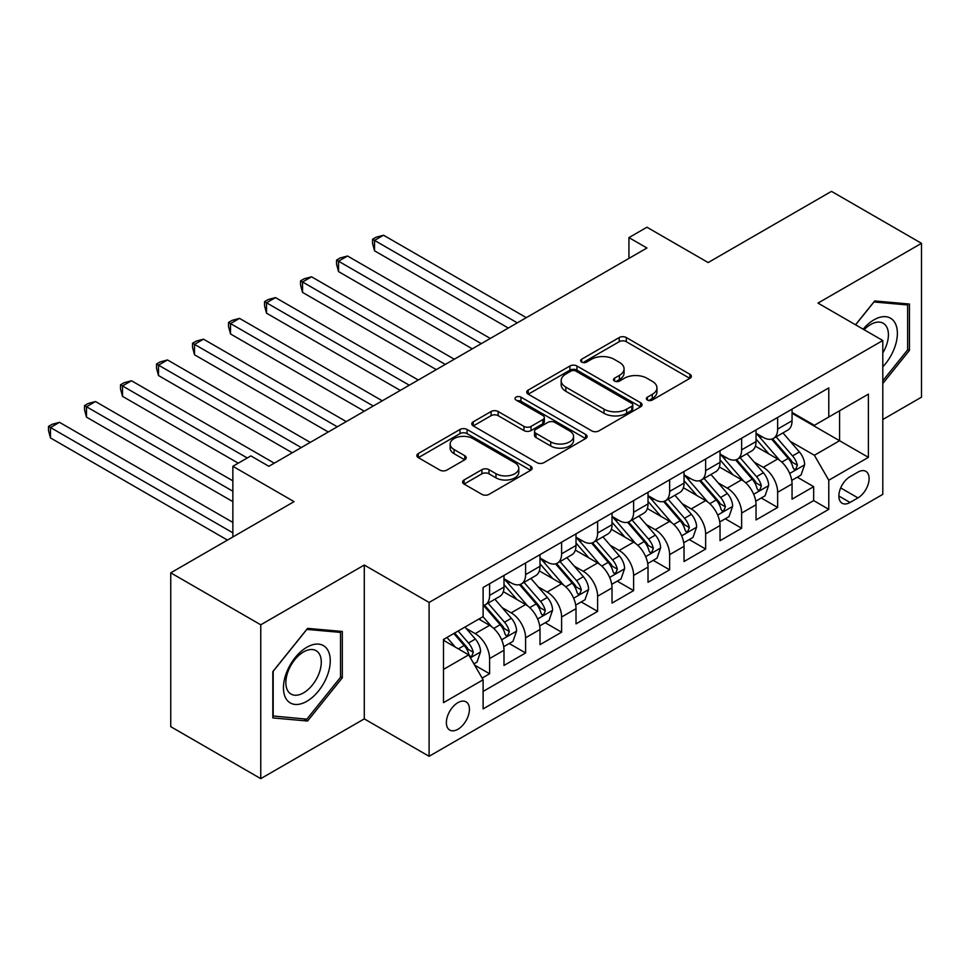 <?xml version="1.0" encoding="UTF-8"?>
<svg xmlns="http://www.w3.org/2000/svg" width="970" height="970" viewBox="0 0 970 970"><rect width="100%" height="100%" fill="white"/><g stroke="black" fill="none" stroke-linecap="round" stroke-linejoin="round"><path stroke-width="1.45" d="M647.402 400.028A3.504 2.025 0 0 0 652.349 400.028L689.9 378.349A4.995 2.886 0 0 0 691.367 376.311A4.995 2.886 0 0 0 689.9 374.274L626.293 337.536A4.995 2.886 0 0 0 619.224 337.536L581.66 359.227A3.504 2.025 0 0 0 580.642 360.646A3.504 2.025 0 0 0 581.66 362.077A3.504 2.025 0 0 0 586.607 362.077L591.47 359.276A15.993 9.239 0 0 1 614.095 359.276L619.393 362.331A15.993 9.239 0 0 1 624.074 368.867A15.993 9.239 0 0 1 619.393 375.39L614.531 378.203A3.504 2.025 0 0 0 613.513 379.634A3.504 2.025 0 0 0 614.531 381.052A3.504 2.025 0 0 0 619.478 381.052L624.34 378.251A15.993 9.239 0 0 1 646.966 378.251L652.264 381.307A15.993 9.239 0 0 1 656.945 387.842A15.993 9.239 0 0 1 652.264 394.366L647.402 397.179A3.504 2.025 0 0 0 646.384 398.609A3.504 2.025 0 0 0 647.402 400.028L647.402 397.179M457.901 729.27A16.296 9.409 120 0 0 468.546 714.914A16.296 9.409 120 0 0 466.049 701.856A16.296 9.409 120 0 0 457.901 702.656A16.296 9.409 120 0 0 447.255 717.012A16.296 9.409 120 0 0 449.753 730.07A16.296 9.409 120 0 0 457.901 729.27M464.06 479.968A4.995 2.886 0 0 0 462.593 482.017A4.995 2.886 0 0 0 464.06 484.054L481.908 494.361A4.995 2.886 0 0 0 488.977 494.361L530.687 470.28A4.995 2.886 0 0 0 532.142 468.243A4.995 2.886 0 0 0 530.687 466.194L467.067 429.467A4.995 2.886 0 0 0 459.998 429.467L418.288 453.548A4.995 2.886 0 0 0 416.821 455.585A4.995 2.886 0 0 0 418.288 457.634L439.846 470.074A4.995 2.886 0 0 0 446.915 470.074L464.763 459.768A4.995 2.886 0 0 0 466.23 457.731A4.995 2.886 0 0 0 464.763 455.694L454.069 449.522A13.374 7.724 0 0 1 450.153 444.054A13.374 7.724 0 0 1 458.41 436.924A13.374 7.724 0 0 1 472.984 438.598L514.864 462.775A13.374 7.724 0 0 1 518.78 468.243A13.374 7.724 0 0 1 510.523 475.373A13.374 7.724 0 0 1 495.961 473.7L488.977 469.662A4.995 2.886 0 0 0 481.908 469.662L464.06 479.968L464.06 484.054M882.797 419.513L921.5 397.166L921.5 243.325L831.484 191.357L708.161 262.555L646.941 227.222L628.936 237.614L646.941 248.005L268.86 466.291L250.866 455.9L232.861 466.291L232.861 536.968M260.76 624.801L260.76 778.643L364.283 718.879L364.283 565.037L260.76 624.801L170.744 572.833L294.068 501.635L232.861 466.291M364.283 565.037L429.104 602.455L882.797 340.518L882.797 494.361L429.104 756.297L429.104 602.455M921.5 243.325L817.977 303.101L882.797 340.518M591.821 430.898A4.995 2.886 0 0 0 598.89 430.898L640.6 406.818A4.995 2.886 0 0 0 642.067 404.781A4.995 2.886 0 0 0 640.6 402.732L576.98 366.005A4.995 2.886 0 0 0 569.911 366.005L528.213 390.086A4.995 2.886 0 0 0 526.746 392.122A4.995 2.886 0 0 0 528.213 394.172L591.821 430.898M517.41 400.792A3.504 2.025 0 0 1 520.963 401.289L520.963 397.13L585.637 434.463A4.995 2.886 0 0 1 587.105 436.512A4.995 2.886 0 0 1 585.637 438.549L543.94 462.629A4.995 2.886 0 0 1 536.871 462.629L473.251 425.903L473.251 421.817A4.995 2.886 0 0 0 471.784 423.854A4.995 2.886 0 0 0 473.251 425.903M473.251 421.817L491.099 411.51A4.995 2.886 0 0 1 498.168 411.51L523.97 426.412A4.995 2.886 0 0 0 531.039 426.412L542.873 419.573A4.995 2.886 0 0 0 544.34 417.536A4.995 2.886 0 0 0 542.873 415.487L516.016 399.979A3.504 2.025 0 0 1 514.985 398.549A3.504 2.025 0 0 1 517.155 396.694A3.504 2.025 0 0 1 520.963 397.13M260.76 778.643L170.744 726.676L170.744 572.833M482.114 678.078L489.595 673.762L474.645 665.129M466.146 628.414L475.191 633.64A20.37 11.761 60 0 1 489.595 658.581L504 650.276L504 665.444L525.595 652.968L509.214 643.51M502.157 607.632L511.19 612.846A20.37 11.761 60 0 1 525.595 637.799L539.999 629.481L539.999 644.662L561.606 632.185L545.225 622.728M538.168 586.838L547.201 592.064A20.37 11.761 60 0 1 561.606 617.005L576.01 608.699L576.01 623.868L597.617 611.391L581.224 601.933M574.167 566.056L583.212 571.269A20.37 11.761 60 0 1 597.617 596.223L612.021 587.905L612.021 603.085L633.616 590.609L617.235 581.151M610.178 545.261L619.212 550.487A20.37 11.761 60 0 1 633.616 575.428L648.021 567.111L648.021 582.291L669.627 569.814L653.246 560.357M646.19 524.479L655.223 529.693A20.37 11.761 60 0 1 669.627 554.646L684.032 546.328L684.032 561.509L705.639 549.032L689.258 539.575M682.189 503.685L691.234 508.911A20.37 11.761 60 0 1 705.639 533.852L720.043 525.534L720.043 540.714L741.638 528.238L725.257 518.78M718.2 482.902L727.245 488.116A20.37 11.761 60 0 1 741.638 513.069L756.042 504.752L756.042 519.92L777.649 507.455L777.649 492.275A20.37 11.761 -120 0 0 763.245 467.334L754.211 462.108M761.268 497.998L777.649 507.455M504 650.276A20.37 11.761 -120 0 0 489.595 625.323L478.792 619.09M539.999 629.481A20.37 11.761 -120 0 0 525.595 604.54L503.333 591.676M576.01 608.699A20.37 11.761 -120 0 0 561.606 583.746L539.332 570.893M612.021 587.905A20.37 11.761 -120 0 0 597.617 562.964L575.343 550.099M648.021 567.111A20.37 11.761 -120 0 0 633.616 542.169L611.355 529.317M684.032 546.328A20.37 11.761 -120 0 0 669.627 521.375L647.366 508.522M720.043 525.534A20.37 11.761 -120 0 0 705.639 500.593L683.365 487.74M756.042 504.752A20.37 11.761 -120 0 0 741.638 479.798L719.376 466.946M857.953 472.111L850.023 476.682A15.787 9.118 120 0 0 839.717 490.602A15.787 9.118 120 0 0 842.13 503.248A15.787 9.118 120 0 0 850.023 502.46L857.953 497.889A15.787 9.118 120 0 0 868.259 483.981A15.787 9.118 120 0 0 865.834 471.335A15.787 9.118 120 0 0 857.953 472.111M443.496 669.397L468.704 654.847L483.108 679.788L483.108 708.9L828.78 509.323L828.78 480.223L814.376 455.269L790.211 441.326M483.108 679.788L443.496 702.656L443.496 639.46L483.108 616.593L483.108 587.493L828.78 387.915L828.78 417.015L868.393 394.147L868.393 457.355L828.78 480.223M504 578.763L511.19 582.909A20.37 11.761 60 0 0 521.375 583.928L535.779 575.61A20.37 11.761 -120 0 0 539.999 566.286L539.999 554.646M539.999 557.968L547.201 562.127A20.37 11.761 60 0 0 557.386 563.133L571.791 554.816A20.37 11.761 -120 0 0 576.01 545.492L576.01 533.852M576.01 537.174L583.212 541.333A20.37 11.761 60 0 0 593.397 542.351L607.802 534.034A20.37 11.761 -120 0 0 612.021 524.709L612.021 513.069M612.021 516.392L619.212 520.55A20.37 11.761 60 0 0 629.397 521.557L643.801 513.239A20.37 11.761 -120 0 0 648.021 503.915L648.021 492.275M648.021 495.597L655.223 499.756A20.37 11.761 60 0 0 665.408 500.775L679.812 492.457A20.37 11.761 -120 0 0 684.032 483.133L684.032 471.481M684.032 474.815L691.234 478.974A20.37 11.761 60 0 0 701.419 479.98L715.824 471.662A20.37 11.761 -120 0 0 720.043 462.338L720.043 450.698M720.043 454.021L727.245 458.179A20.37 11.761 60 0 0 737.418 459.186L751.823 450.88A20.37 11.761 -120 0 0 756.042 441.556L756.042 429.904M483.108 691.428L813.66 500.593L813.66 486.661L792.053 499.138L792.053 483.957A20.37 11.761 -120 0 0 777.649 459.016L755.387 446.164M756.042 433.238L763.245 437.397A20.37 11.761 -120 0 0 773.429 438.404A20.37 11.761 -120 0 0 777.649 429.079L777.649 417.439M773.429 438.404L787.834 430.086A20.37 11.761 -120 0 0 792.053 420.762L792.053 409.122M489.595 583.746L489.595 595.386A20.37 11.761 60 0 1 485.376 604.71A20.37 11.761 60 0 1 483.108 605.535M485.376 604.71L499.78 596.392A20.37 11.761 -120 0 0 504 587.068L504 575.428M525.595 562.952L525.595 574.604A20.37 11.761 60 0 1 521.375 583.928M561.606 542.169L561.606 553.809A20.37 11.761 60 0 1 557.386 563.133M597.617 521.375L597.617 533.027A20.37 11.761 60 0 1 593.397 542.351M633.616 500.593L633.616 512.233A20.37 11.761 60 0 1 629.397 521.557M669.627 479.798L669.627 491.438A20.37 11.761 60 0 1 665.408 500.775M705.639 459.016L705.639 470.656A20.37 11.761 60 0 1 701.419 479.98M741.638 438.222L741.638 449.862A20.37 11.761 60 0 1 737.418 459.186M741.638 513.069L741.638 528.238M705.639 533.852L705.639 549.032M669.627 554.646L669.627 569.814M633.616 575.428L633.616 590.609M597.617 596.223L597.617 611.391M561.606 617.005L561.606 632.185M525.595 637.799L525.595 652.968M489.595 658.581L489.595 673.762M468.704 654.847L443.496 640.297M814.376 455.269L839.583 440.719L839.583 410.783L868.393 394.147M792.053 413.281L868.393 457.355M792.053 412.444L814.376 425.333L828.78 417.015M364.283 718.879L429.104 756.297M628.936 237.614L628.936 258.408M797.279 477.204L813.66 486.661M813.66 500.593L828.78 509.323M882.797 383.526L909.436 350.376L909.436 304.046L874.685 300.942L855.528 324.78M272.825 717.921L307.575 721.025L342.325 677.8L342.325 631.47L307.575 628.366L272.825 671.592L272.825 717.921M907.641 349.333L909.436 350.376M340.518 676.757L342.325 677.8M303.901 718.903L307.575 721.025M648.809 400.525L652.264 398.524A15.993 9.239 0 0 0 656.945 392.001L656.945 387.842M624.074 368.867L624.074 373.026A15.993 9.239 0 0 1 619.393 379.549L615.938 381.549M689.84 378.397L626.293 341.695A4.995 2.886 0 0 0 619.224 341.695L583.067 362.574M640.539 406.854L576.98 370.164A4.995 2.886 0 0 0 569.911 370.164L528.274 394.208M631.761 406.212A3.504 2.025 0 0 0 632.792 404.781A3.504 2.025 0 0 0 631.761 403.35L575.925 371.11A3.504 2.025 0 0 0 570.978 371.11L565.849 374.068A15.993 9.239 0 0 0 561.169 380.592A15.993 9.239 0 0 0 565.849 387.127L604.019 409.17A15.993 9.239 0 0 0 626.644 409.17L631.761 406.212L631.761 410.358A3.504 2.025 0 0 0 632.792 408.94L632.792 404.781M561.169 380.592L561.169 384.75A15.993 9.239 0 0 0 565.849 391.286L565.849 387.127M631.761 410.358L626.644 413.317A15.993 9.239 0 0 1 604.019 413.317L565.849 391.286M473.311 425.939L491.099 415.669L491.099 411.51M544.34 417.536L544.34 421.683A4.995 2.886 0 0 1 542.873 423.732L531.039 430.571A4.995 2.886 0 0 1 523.97 430.571L498.168 415.669A4.995 2.886 0 0 0 491.099 415.669M520.963 401.289L585.577 438.586M550.742 441.859A13.374 7.724 0 0 0 565.316 443.532A13.374 7.724 0 0 0 573.561 436.403A13.374 7.724 0 0 0 569.645 430.947L554.888 422.423A4.995 2.886 0 0 0 547.82 422.423L535.986 429.261A4.995 2.886 0 0 0 534.518 431.31A4.995 2.886 0 0 0 535.986 433.347L550.742 441.859L550.742 446.018A13.374 7.724 0 0 0 565.316 447.691A13.374 7.724 0 0 0 573.561 440.562L573.561 436.403M534.518 431.31L534.518 435.457A4.995 2.886 0 0 0 535.986 437.506L535.986 433.347M550.742 446.018L535.986 437.506M518.78 468.243L518.78 472.402A13.374 7.724 0 0 1 510.523 479.532A13.374 7.724 0 0 1 495.961 477.858L488.977 473.821A4.995 2.886 0 0 0 481.908 473.821L464.121 484.091M450.153 444.054L450.153 448.213A13.374 7.724 0 0 0 454.069 453.669L454.069 449.522M464.703 459.804L454.069 453.669M530.614 470.317L467.067 433.626A4.995 2.886 0 0 0 459.998 433.626L418.361 457.67M791.75 480.392L801.05 475.021L804.651 464.63A13.495 7.796 -120 0 0 799.401 451.959L782.948 432.911M779.65 460.326L760.14 437.737A38.958 22.492 -120 0 0 756.042 433.457M768.955 453.996L758.043 441.362A32.337 18.672 -120 0 0 756.042 439.18M526.322 317.651L383.55 235.225L374.541 240.427L374.541 250.818L508.316 328.042M771.599 439.131L788.234 458.398A13.495 7.796 60 0 1 793.048 467.698L794.03 469.298L795.849 469.043L797.364 465.2A13.495 7.796 -120 0 0 792.563 455.912L776.109 436.864M772.581 438.816L790.453 459.525A6.875 3.965 60 0 1 792.187 462.205L797.364 465.2M374.541 250.818L372.565 243.434L372.565 239.275L517.313 322.852M372.565 239.275L376.166 237.201L383.55 235.225M882.797 366.793A33.101 19.109 120 0 0 896.935 328.406A33.101 19.109 120 0 0 873.97 319.833A33.101 19.109 120 0 0 863.13 329.169M882.797 352.922A25.062 14.465 120 0 0 883.221 323.265A25.062 14.465 120 0 0 870.684 324.501A25.062 14.465 120 0 0 864.124 329.739M855.601 324.817L873.97 301.973L907.641 304.98L907.641 349.867L882.797 380.774M905.41 303.683L907.641 304.98M327.12 676.09A33.101 19.109 120 0 0 318.56 644.116A33.101 19.109 120 0 0 286.587 672.465A33.101 19.109 120 0 0 295.147 704.438A33.101 19.109 120 0 0 327.12 676.09M318.912 673.762A25.062 14.465 120 0 0 316.099 650.688A25.062 14.465 120 0 0 288.223 671.01A25.062 14.465 120 0 0 291.036 694.084A25.062 14.465 120 0 0 318.912 673.762M273.188 716.163L273.188 671.276L306.847 629.397L340.518 632.404L340.518 677.29L306.847 719.17L272.825 715.957M338.287 631.106L340.518 632.404M755.739 501.187L765.051 495.815L768.652 485.412A13.495 7.796 -120 0 0 763.39 472.742L746.936 453.693M743.638 481.12L724.129 458.531A38.958 22.492 -120 0 0 720.043 454.251M732.944 474.779L722.032 462.144A32.337 18.672 -120 0 0 720.043 459.974M490.311 338.445L347.539 256.007L338.542 261.209L338.542 271.6L472.305 348.836M735.587 459.925L752.235 479.192A13.495 7.796 60 0 1 757.036 488.48L758.019 490.08L759.849 489.826L761.365 485.994A13.495 7.796 -120 0 0 756.552 476.694L740.098 457.646M736.569 459.61L754.454 480.308A6.875 3.965 60 0 1 756.176 482.999L761.365 485.994M338.542 271.6L336.554 264.228L336.554 260.069L481.302 343.635M336.554 260.069L340.155 257.984L347.539 256.007M719.74 521.969L729.04 516.598L732.641 506.207A13.495 7.796 -120 0 0 727.379 493.536L710.937 474.488M707.639 501.914L688.13 479.313A38.958 22.492 -120 0 0 684.032 475.033M696.933 495.573L686.02 482.939A32.337 18.672 -120 0 0 684.032 480.756M454.299 359.227L311.54 276.802L302.531 282.003L302.531 292.394L436.294 369.618M699.576 480.708L716.224 499.974A13.495 7.796 60 0 1 721.037 509.274L722.019 510.875L723.838 510.62L725.354 506.776A13.495 7.796 -120 0 0 720.54 497.489L704.087 478.44M700.558 480.392L718.443 501.102A6.875 3.965 60 0 1 720.177 503.794L725.354 506.776M302.531 292.394L300.554 285.01L300.554 280.851L445.303 364.429M300.554 280.851L304.156 278.778L311.54 276.802M683.729 542.763L693.029 537.392L696.63 526.989A13.495 7.796 -120 0 0 691.38 514.318L674.926 495.27M671.628 522.697L652.119 500.108A38.958 22.492 -120 0 0 648.021 495.828M660.934 516.355L650.021 503.721A32.337 18.672 -120 0 0 648.021 501.551M418.3 380.022L275.529 297.596L266.52 302.785L266.52 313.177L400.295 390.413M663.577 501.502L680.212 520.769A13.495 7.796 60 0 1 685.026 530.069L686.008 531.657L687.827 531.402L689.343 527.571A13.495 7.796 -120 0 0 684.541 518.271L668.087 499.223M664.559 501.187L682.431 521.884A6.875 3.965 60 0 1 684.165 524.576L689.343 527.571M266.52 313.177L264.543 305.805L264.543 301.646L409.291 385.211M264.543 301.646L268.144 299.56L275.529 297.596M647.717 563.546L657.029 558.174L660.619 547.783A13.495 7.796 -120 0 0 655.368 535.113L638.915 516.064M635.617 543.491L616.108 520.902A38.958 22.492 -120 0 0 612.021 516.61M624.922 537.15L614.01 524.515A32.337 18.672 -120 0 0 612.021 522.345M382.289 400.804L239.517 318.378L230.52 323.58L230.52 333.971L364.283 411.195M627.566 522.284L644.213 541.551A13.495 7.796 60 0 1 649.015 550.851L649.997 552.451L651.828 552.197L653.343 548.353A13.495 7.796 -120 0 0 648.53 539.065L632.076 520.017M628.548 521.969L646.42 542.679A6.875 3.965 60 0 1 648.154 545.37L653.343 548.353M230.52 333.971L228.532 326.587L228.532 322.428L373.28 406.006M228.532 322.428L232.133 320.355L239.517 318.378M611.718 584.34L621.018 578.969L624.619 568.565A13.495 7.796 -120 0 0 619.357 555.895L602.916 536.846M599.618 564.273L580.108 541.684A38.958 22.492 -120 0 0 576.01 537.404M588.911 557.932L577.999 545.298A32.337 18.672 -120 0 0 576.01 543.127M346.278 421.598L203.506 339.173L194.509 344.362L194.509 354.765L328.272 431.989M591.554 543.079L608.202 562.345A13.495 7.796 60 0 1 613.016 571.645L613.998 573.246L615.817 572.979L617.332 569.147A13.495 7.796 -120 0 0 612.519 559.848L596.065 540.799M592.537 542.763L610.421 563.461A6.875 3.965 60 0 1 612.155 566.153L617.332 569.147M194.509 354.765L192.533 347.381L192.533 343.222L337.281 426.788M192.533 343.222L196.134 341.137L203.506 339.173M575.707 605.122L585.007 599.751L588.608 589.36A13.495 7.796 -120 0 0 583.358 576.689L566.904 557.641M563.606 585.068L544.097 562.479A38.958 22.492 -120 0 0 539.999 558.187M552.912 578.726L542 566.092A32.337 18.672 -120 0 0 539.999 563.922M310.267 442.381L167.507 359.955L158.498 365.156L158.498 375.548L292.273 452.772M555.555 563.861L572.191 583.128A13.495 7.796 60 0 1 577.005 592.428L577.987 594.028L579.805 593.773L581.321 589.93A13.495 7.796 -120 0 0 576.519 580.642L560.066 561.594M556.525 563.558L574.41 584.255A6.875 3.965 60 0 1 576.144 586.947L581.321 589.93M158.498 375.548L156.522 368.163L156.522 364.005L301.27 447.582M156.522 364.005L160.123 361.931L167.507 359.955M539.696 625.917L549.008 620.545L552.597 610.142A13.495 7.796 -120 0 0 547.347 597.471L530.893 578.435M527.595 605.85L508.086 583.261A38.958 22.492 -120 0 0 504 578.981M516.901 599.508L505.988 586.874A32.337 18.672 -120 0 0 504 584.704M274.267 463.175L131.496 380.749L122.499 385.939L122.499 396.342L238.256 463.175M519.544 584.655L536.18 603.922A13.495 7.796 60 0 1 540.993 613.222L541.975 614.822L543.806 614.556L545.322 610.724A13.495 7.796 -120 0 0 540.508 601.424L524.055 582.376M520.526 584.34L538.399 605.037A6.875 3.965 60 0 1 540.132 607.729L545.322 610.724M122.499 396.342L120.51 388.958L120.51 384.799L247.265 457.973M120.51 384.799L124.111 382.726L131.496 380.749M503.697 646.699L512.997 641.328L516.598 630.937A13.495 7.796 -120 0 0 511.335 618.266L494.894 599.217M491.596 626.644L482.975 616.665M480.89 620.303L479.495 618.678M232.861 480.841L95.484 401.531L86.488 406.733L86.488 417.124L232.861 501.635M483.533 605.45L500.18 624.704A13.495 7.796 60 0 1 504.994 634.004L505.976 635.605L507.795 635.35L509.311 631.506A13.495 7.796 -120 0 0 504.497 622.219L488.043 603.17M484.515 605.134L502.399 625.832A6.875 3.965 60 0 1 504.133 628.524L509.311 631.506M86.488 417.124L84.511 409.74L84.511 405.593L232.861 491.232M84.511 405.593L88.112 403.508L95.484 401.531M473.93 663.892L476.985 662.122L480.587 651.719A13.495 7.796 -120 0 0 475.336 639.06L464.969 627.056M455.306 647.111L446.976 637.46M444.878 641.085L443.496 639.485M232.861 522.418L59.485 422.326L50.476 427.515L50.476 437.919L227.453 540.084M453.814 633.507L464.169 645.499A13.495 7.796 60 0 1 468.983 654.798L469.965 656.399L471.784 656.132L473.299 652.301A13.495 7.796 -120 0 0 468.486 643.001L458.131 631.009M454.651 633.022L466.388 646.614A6.875 3.965 60 0 1 468.122 649.306L473.299 652.301M50.476 437.919L48.5 430.534L48.5 426.376L232.861 532.809M48.5 426.376L52.101 424.302L59.485 422.326M475.191 633.64L489.595 625.323M511.19 612.846L525.595 604.54M547.201 592.064L561.606 583.746M583.212 571.269L597.617 562.964M619.212 550.487L633.616 542.169M655.223 529.693L669.627 521.375M691.234 508.911L705.639 500.593M727.245 488.116L741.638 479.798M763.245 467.334L777.649 459.016M777.649 429.079L792.053 420.762M489.595 595.386L504 587.068M525.595 574.604L539.999 566.286M561.606 553.809L576.01 545.492M597.617 533.027L612.021 524.709M633.616 512.233L648.021 503.915M669.627 491.438L684.032 483.133M705.639 470.656L720.043 462.338M741.638 449.862L756.042 441.556M777.649 492.275L792.053 483.957M840.675 487.922L857.953 497.889M838.868 496.022L850.023 502.46M652.264 398.524L652.264 394.366M614.531 381.052L614.531 378.203M619.393 379.549L619.393 375.39M581.66 362.077L581.66 359.227M619.224 341.695L619.224 337.536M626.293 341.695L626.293 337.536M689.9 378.349L689.9 374.274M528.213 394.172L528.213 390.086M569.911 370.164L569.911 366.005M576.98 370.164L576.98 366.005M640.6 406.818L640.6 402.732M604.019 413.317L604.019 409.17M626.644 413.317L626.644 409.17M498.168 415.669L498.168 411.51M523.97 430.571L523.97 426.412M531.039 430.571L531.039 426.412M542.873 423.732L542.873 419.573M585.637 438.549L585.637 434.463M481.908 473.821L481.908 469.662M488.977 473.821L488.977 469.662M495.961 477.858L495.961 473.7M464.763 459.768L464.763 455.694M418.288 457.634L418.288 453.548M459.998 433.626L459.998 429.467M467.067 433.626L467.067 429.467M530.687 470.28L530.687 466.194M789.689 473.469L804.566 464.885M760.14 437.737L761.996 436.67M792.563 455.912L799.401 451.959M781.796 462.12L788.234 458.398M753.69 494.263L768.555 485.679M724.129 458.531L725.984 457.464M756.552 476.694L763.39 472.742M745.797 482.902L752.235 479.192M717.679 515.046L732.556 506.461M688.13 479.313L689.985 478.246M720.54 497.489L727.379 493.536M709.785 503.697L716.224 499.974M681.668 535.84L696.545 527.256M652.119 500.108L653.974 499.041M684.541 518.271L691.38 514.318M673.774 524.479L680.212 520.769M645.668 556.634L660.534 548.038M616.108 520.902L617.963 519.823M648.53 539.065L655.368 535.113M637.775 545.273L644.213 541.551M609.657 577.417L624.534 568.832M580.108 541.684L581.964 540.617M612.519 559.848L619.357 555.895M601.764 566.056L608.202 562.345M573.646 598.211L588.523 589.614M544.097 562.479L545.952 561.4M576.519 580.642L583.358 576.689M565.752 586.85L572.191 583.128M537.635 618.993L552.512 610.409M508.086 583.261L509.941 582.194M540.508 601.424L547.347 597.471M529.753 607.632L536.18 603.922M501.635 639.788L516.501 631.191M504.497 622.219L511.335 618.266M493.742 628.427L500.18 624.704M470.414 657.805L480.502 651.986M468.486 643.001L475.336 639.06M458.349 648.857L464.169 645.499"/></g></svg>
